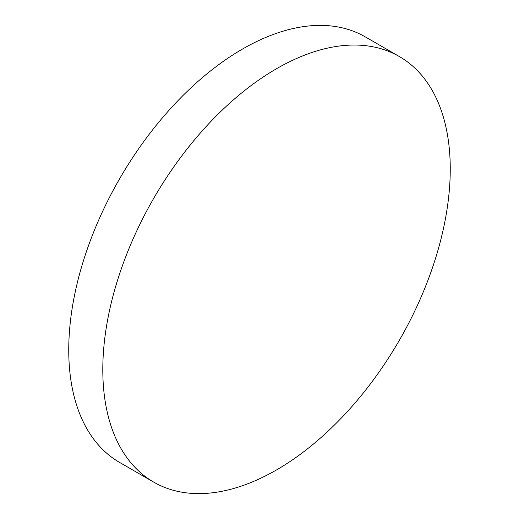 <?xml version="1.0" encoding="UTF-8"?>
<svg xmlns="http://www.w3.org/2000/svg" width="519" height="519" viewBox="0 0 519 519"><rect width="100%" height="100%" fill="white"/><g stroke="black" fill="none" stroke-linecap="round" stroke-linejoin="round"><path stroke-width="0.78" d="M276.523 68.722A245.688 141.849 120 0 0 116.022 285.229A245.688 141.849 120 0 0 153.682 482.106A245.688 141.849 120 0 0 276.523 469.935A245.688 141.849 120 0 0 437.03 253.428A245.688 141.849 120 0 0 399.371 56.552A245.688 141.849 120 0 0 276.523 68.722M153.682 482.106L119.63 462.448A245.688 141.849 -60 0 1 81.97 265.572A245.688 141.849 -60 0 1 242.477 49.065A245.688 141.849 -60 0 1 365.318 36.894L399.371 56.552"/></g></svg>
